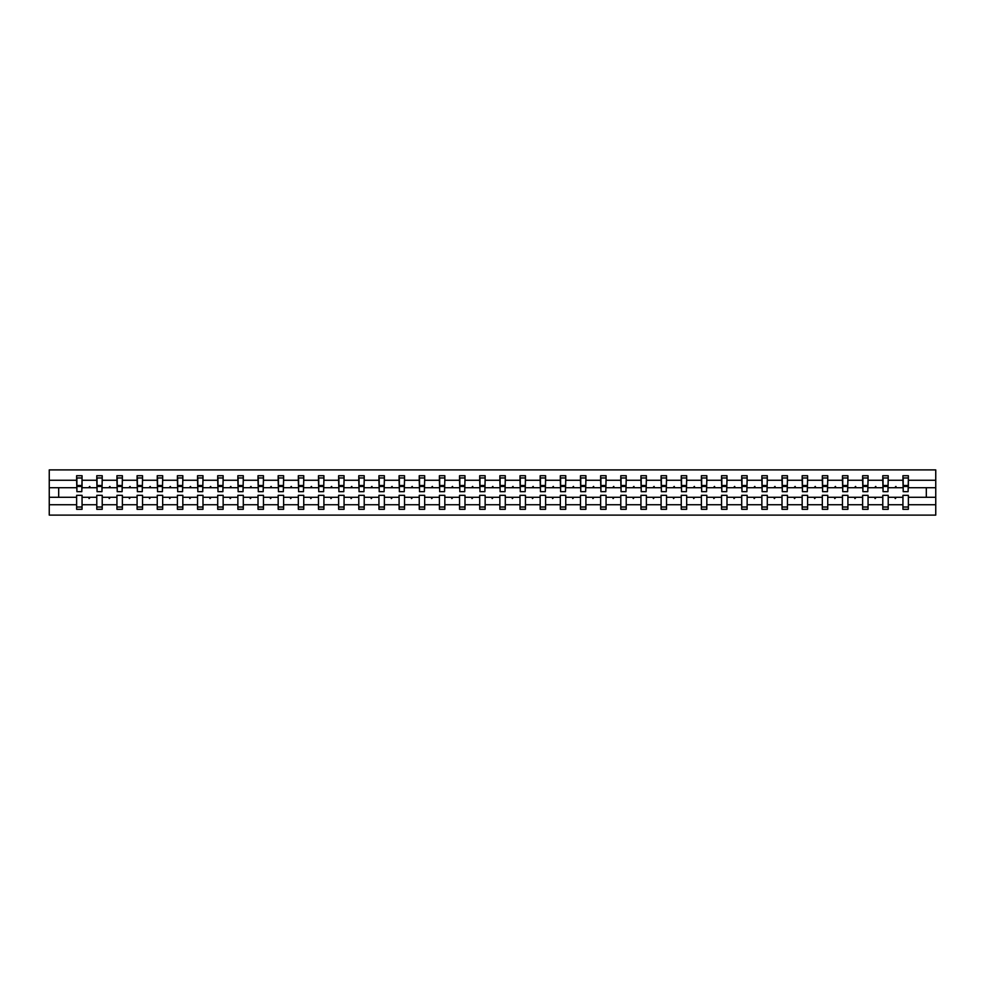 <?xml version="1.0" encoding="UTF-8"?>
<svg xmlns="http://www.w3.org/2000/svg" width="985" height="985" viewBox="0 0 985 985"><rect width="100%" height="100%" fill="white"/><g stroke="black" fill="none" stroke-linecap="round" stroke-linejoin="round"><path stroke-width="1.48" d="M902.937 504.739L888.211 504.739L888.211 495.344L882.782 495.344L882.782 504.739L868.056 504.739L868.056 495.344L862.626 495.344L862.626 504.739L847.9 504.739L847.9 495.344L842.471 495.344L842.471 504.739L827.745 504.739L827.745 495.344L822.327 495.344L822.327 504.739L807.589 504.739L807.589 495.344L802.172 495.344L802.172 504.739L787.446 504.739L787.446 495.344L782.016 495.344L782.016 504.739L767.29 504.739L767.29 495.344L761.861 495.344L761.861 504.739L747.135 504.739L747.135 495.344L741.705 495.344L741.705 504.739L726.979 504.739L726.979 495.344L721.549 495.344L721.549 504.739L706.824 504.739L706.824 495.344L701.394 495.344L701.394 504.739L686.668 504.739L686.668 495.344L681.251 495.344L681.251 504.739L666.513 504.739L666.513 495.344L661.095 495.344L661.095 504.739L646.369 504.739L646.369 495.344L640.939 495.344L640.939 504.739L626.214 504.739L626.214 495.344L620.784 495.344L620.784 504.739L606.058 504.739L606.058 495.344L600.628 495.344L600.628 504.739L585.903 504.739L585.903 495.344L580.473 495.344L580.473 504.739L565.747 504.739L565.747 495.344L560.33 495.344L560.33 504.739L545.591 504.739L545.591 495.344L540.174 495.344L540.174 504.739L525.448 504.739L525.448 495.344L520.018 495.344L520.018 504.739L505.293 504.739L505.293 495.344L499.863 495.344L499.863 504.739L485.137 504.739L485.137 495.344L479.707 495.344L479.707 504.739L464.982 504.739L464.982 495.344L459.552 495.344L459.552 504.739L444.826 504.739L444.826 495.344L439.409 495.344L439.409 504.739L424.67 504.739L424.67 495.344L419.253 495.344L419.253 504.739L404.527 504.739L404.527 495.344L399.097 495.344L399.097 504.739L384.372 504.739L384.372 495.344L378.942 495.344L378.942 504.739L364.216 504.739L364.216 495.344L358.786 495.344L358.786 504.739L344.06 504.739L344.06 495.344L338.631 495.344L338.631 504.739L323.905 504.739L323.905 495.344L318.487 495.344L318.487 504.739L303.749 504.739L303.749 495.344L298.332 495.344L298.332 504.739L283.606 504.739L283.606 495.344L278.176 495.344L278.176 504.739L263.451 504.739L263.451 495.344L258.021 495.344L258.021 504.739L243.295 504.739L243.295 495.344L237.865 495.344L237.865 504.739L223.139 504.739L223.139 495.344L217.71 495.344L217.71 504.739L202.984 504.739L202.984 495.344L197.554 495.344L197.554 504.739L182.828 504.739L182.828 495.344L177.411 495.344L177.411 504.739L162.673 504.739L162.673 495.344L157.255 495.344L157.255 504.739L142.53 504.739L142.53 495.344L137.1 495.344L137.1 504.739L122.374 504.739L122.374 495.344L116.944 495.344L116.944 504.739L102.218 504.739L102.218 495.344L96.789 495.344L96.789 497.277L82.063 497.277L82.063 495.344L76.633 495.344L76.633 504.739L49.25 504.739L49.25 515.106L935.75 515.106L935.75 504.739L908.367 504.739L908.367 509.294L902.937 509.294L902.937 497.277L894.774 497.277L895.254 498.57L896.362 497.277M908.367 504.739L908.367 495.344L902.937 495.344L902.937 497.277M935.75 504.739L935.75 487.723L908.367 487.723L908.367 475.706L902.937 475.706L902.937 480.261L888.211 480.261L887.953 489.656M903.196 489.656L902.937 480.261M882.782 504.739L882.782 509.294L888.211 509.294L888.211 504.739M888.211 480.261L888.211 475.706L882.782 475.706L882.782 480.261L868.056 480.261L867.797 489.656M883.04 489.656L882.782 480.261M862.626 504.739L862.626 509.294L868.056 509.294L868.056 504.739M868.056 480.261L868.056 475.706L862.626 475.706L862.626 480.261L847.9 480.261L847.642 489.656M862.885 489.656L862.626 480.261M842.471 504.739L842.471 509.294L847.9 509.294L847.9 504.739M847.9 480.261L847.9 475.706L842.471 475.706L842.471 480.261L827.745 480.261L827.486 489.656M842.729 489.656L842.471 480.261M822.327 504.739L822.327 509.294L827.745 509.294L827.745 504.739M827.745 480.261L827.745 475.706L822.327 475.706L822.327 480.261L807.589 480.261L807.331 489.656M822.586 489.656L822.327 480.261M802.172 504.739L802.172 509.294L807.589 509.294L807.589 504.739M807.589 480.261L807.589 475.706L802.172 475.706L802.172 480.261L787.446 480.261L787.187 489.656M802.43 489.656L802.172 480.261M782.016 504.739L782.016 509.294L787.446 509.294L787.446 504.739M787.446 480.261L787.446 475.706L782.016 475.706L782.016 480.261L767.29 480.261L767.032 489.656M782.275 489.656L782.016 480.261M761.861 504.739L761.861 509.294L767.29 509.294L767.29 504.739M767.29 480.261L767.29 475.706L761.861 475.706L761.861 480.261L747.135 480.261L746.876 489.656M762.119 489.656L761.861 480.261M741.705 504.739L741.705 509.294L747.135 509.294L747.135 504.739M747.135 480.261L747.135 475.706L741.705 475.706L741.705 480.261L726.979 480.261L726.721 489.656M741.964 489.656L741.705 480.261M721.549 504.739L721.549 509.294L726.979 509.294L726.979 504.739M726.979 480.261L726.979 475.706L721.549 475.706L721.549 480.261L706.824 480.261L706.565 489.656M721.808 489.656L721.549 480.261M701.394 504.739L701.394 509.294L706.824 509.294L706.824 504.739M706.824 480.261L706.824 475.706L701.394 475.706L701.394 480.261L686.668 480.261L686.41 489.656M701.652 489.656L701.394 480.261M681.251 504.739L681.251 509.294L686.668 509.294L686.668 504.739M686.668 480.261L686.668 475.706L681.251 475.706L681.251 480.261L666.513 480.261L666.266 489.656M681.509 489.656L681.251 480.261M661.095 504.739L661.095 509.294L666.513 509.294L666.513 504.739M666.513 480.261L666.513 475.706L661.095 475.706L661.095 480.261L646.369 480.261L646.111 489.656M661.354 489.656L661.095 480.261M640.939 504.739L640.939 509.294L646.369 509.294L646.369 504.739M646.369 480.261L646.369 475.706L640.939 475.706L640.939 480.261L626.214 480.261L625.955 489.656M641.198 489.656L640.939 480.261M620.784 504.739L620.784 509.294L626.214 509.294L626.214 504.739M626.214 480.261L626.214 475.706L620.784 475.706L620.784 480.261L606.058 480.261L605.8 489.656M621.042 489.656L620.784 480.261M600.628 504.739L600.628 509.294L606.058 509.294L606.058 504.739M606.058 480.261L606.058 475.706L600.628 475.706L600.628 480.261L585.903 480.261L585.644 489.656M600.887 489.656L600.628 480.261M580.473 504.739L580.473 509.294L585.903 509.294L585.903 504.739M585.903 480.261L585.903 475.706L580.473 475.706L580.473 480.261L565.747 480.261L565.488 489.656M580.731 489.656L580.473 480.261M560.33 504.739L560.33 509.294L565.747 509.294L565.747 504.739M565.747 480.261L565.747 475.706L560.33 475.706L560.33 480.261L545.591 480.261L545.333 489.656M560.588 489.656L560.33 480.261M540.174 504.739L540.174 509.294L545.591 509.294L545.591 504.739M545.591 480.261L545.591 475.706L540.174 475.706L540.174 480.261L525.448 480.261L525.19 489.656M540.433 489.656L540.174 480.261M520.018 504.739L520.018 509.294L525.448 509.294L525.448 504.739M525.448 480.261L525.448 475.706L520.018 475.706L520.018 480.261L505.293 480.261L505.034 489.656M520.277 489.656L520.018 480.261M499.863 504.739L499.863 509.294L505.293 509.294L505.293 504.739M505.293 480.261L505.293 475.706L499.863 475.706L499.863 480.261L485.137 480.261L484.879 489.656M500.121 489.656L499.863 480.261M479.707 504.739L479.707 509.294L485.137 509.294L485.137 504.739M485.137 480.261L485.137 475.706L479.707 475.706L479.707 480.261L464.982 480.261L464.723 489.656M479.966 489.656L479.707 480.261M459.552 504.739L459.552 509.294L464.982 509.294L464.982 504.739M464.982 480.261L464.982 475.706L459.552 475.706L459.552 480.261L444.826 480.261L444.567 489.656M459.81 489.656L459.552 480.261M439.409 504.739L439.409 509.294L444.826 509.294L444.826 504.739M444.826 480.261L444.826 475.706L439.409 475.706L439.409 480.261L424.67 480.261L424.412 489.656M439.667 489.656L439.409 480.261M419.253 504.739L419.253 509.294L424.67 509.294L424.67 504.739M424.67 480.261L424.67 475.706L419.253 475.706L419.253 480.261L404.527 480.261L404.269 489.656M419.512 489.656L419.253 480.261M399.097 504.739L399.097 509.294L404.527 509.294L404.527 504.739M404.527 480.261L404.527 475.706L399.097 475.706L399.097 480.261L384.372 480.261L384.113 489.656M399.356 489.656L399.097 480.261M378.942 504.739L378.942 509.294L384.372 509.294L384.372 504.739M384.372 480.261L384.372 475.706L378.942 475.706L378.942 480.261L364.216 480.261L363.958 489.656M379.2 489.656L378.942 480.261M358.786 504.739L358.786 509.294L364.216 509.294L364.216 504.739M364.216 480.261L364.216 475.706L358.786 475.706L358.786 480.261L344.06 480.261L343.802 489.656M359.045 489.656L358.786 480.261M338.631 504.739L338.631 509.294L344.06 509.294L344.06 504.739M344.06 480.261L344.06 475.706L338.631 475.706L338.631 480.261L323.905 480.261L323.646 489.656M338.889 489.656L338.631 480.261M318.487 504.739L318.487 509.294L323.905 509.294L323.905 504.739M323.905 480.261L323.905 475.706L318.487 475.706L318.487 480.261L303.749 480.261L303.491 489.656M318.734 489.656L318.487 480.261M298.332 504.739L298.332 509.294L303.749 509.294L303.749 504.739M303.749 480.261L303.749 475.706L298.332 475.706L298.332 480.261L283.606 480.261L283.348 489.656M298.59 489.656L298.332 480.261M278.176 504.739L278.176 509.294L283.606 509.294L283.606 504.739M283.606 480.261L283.606 475.706L278.176 475.706L278.176 480.261L263.451 480.261L263.192 489.656M278.435 489.656L278.176 480.261M258.021 504.739L258.021 509.294L263.451 509.294L263.451 504.739M263.451 480.261L263.451 475.706L258.021 475.706L258.021 480.261L243.295 480.261L243.036 489.656M258.279 489.656L258.021 480.261M237.865 504.739L237.865 509.294L243.295 509.294L243.295 504.739M243.295 480.261L243.295 475.706L237.865 475.706L237.865 480.261L223.139 480.261L222.881 489.656M238.124 489.656L237.865 480.261M217.71 504.739L217.71 509.294L223.139 509.294L223.139 504.739M223.139 480.261L223.139 475.706L217.71 475.706L217.71 480.261L202.984 480.261L202.725 489.656M217.968 489.656L217.71 480.261M197.554 504.739L197.554 509.294L202.984 509.294L202.984 504.739M202.984 480.261L202.984 475.706L197.554 475.706L197.554 480.261L182.828 480.261L182.57 489.656M197.813 489.656L197.554 480.261M177.411 504.739L177.411 509.294L182.828 509.294L182.828 504.739M182.828 480.261L182.828 475.706L177.411 475.706L177.411 480.261L162.673 480.261L162.414 489.656M177.669 489.656L177.411 480.261M157.255 504.739L157.255 509.294L162.673 509.294L162.673 504.739M162.673 480.261L162.673 475.706L157.255 475.706L157.255 480.261L142.53 480.261L142.271 489.656M157.514 489.656L157.255 480.261M137.1 504.739L137.1 509.294L142.53 509.294L142.53 504.739M142.53 480.261L142.53 475.706L137.1 475.706L137.1 480.261L122.374 480.261L122.115 489.656M137.358 489.656L137.1 480.261M116.944 504.739L116.944 509.294L122.374 509.294L122.374 504.739M122.374 480.261L122.374 475.706L116.944 475.706L116.944 480.261L102.218 480.261L101.96 489.656M117.203 489.656L116.944 480.261M102.218 504.739L102.218 509.294L96.789 509.294L96.789 497.277M102.218 480.261L102.218 475.706L96.789 475.706L96.789 480.261L82.063 480.261L82.063 475.706L76.633 475.706L76.633 480.261L49.25 480.261L49.25 469.894L935.75 469.894L935.75 480.261L908.367 480.261M97.047 489.656L96.789 480.261M76.633 504.739L76.633 509.294L82.063 509.294L82.063 497.277M76.892 489.656L76.633 480.261M908.367 487.723L908.108 489.656M96.789 504.739L82.063 504.739M894.774 497.277L888.211 497.277M902.937 487.723L896.362 487.723L895.894 486.43L894.774 487.723L888.211 487.723M894.774 487.723L896.362 487.723M874.631 497.277L875.099 498.57L876.207 497.277L868.056 497.277M882.782 497.277L876.207 497.277M882.782 487.723L876.207 487.723L875.739 486.43L874.631 487.723L868.056 487.723M874.631 487.723L876.207 487.723M854.475 497.277L854.943 498.57L856.063 497.277L847.9 497.277M862.626 497.277L856.063 497.277M862.626 487.723L856.063 487.723L855.583 486.43L854.475 487.723L847.9 487.723M854.475 487.723L856.063 487.723M834.32 497.277L834.788 498.57L835.908 497.277L827.745 497.277M842.471 497.277L835.908 497.277M842.471 487.723L835.908 487.723L835.44 486.43L834.32 487.723L827.745 487.723M834.32 487.723L835.908 487.723M814.164 497.277L814.632 498.57L815.752 497.277L807.589 497.277M822.327 497.277L815.752 497.277M822.327 487.723L815.752 487.723L815.284 486.43L814.164 487.723L807.589 487.723M814.164 487.723L815.752 487.723M794.008 497.277L794.476 498.57L795.597 497.277L787.446 497.277M802.172 497.277L795.597 497.277M802.172 487.723L795.597 487.723L795.129 486.43L794.008 487.723L787.446 487.723M794.008 487.723L795.597 487.723M773.853 497.277L774.333 498.57L775.441 497.277L767.29 497.277M782.016 497.277L775.441 497.277M782.016 487.723L775.441 487.723L774.973 486.43L773.853 487.723L767.29 487.723M773.853 487.723L775.441 487.723M753.71 497.277L754.178 498.57L755.286 497.277L747.135 497.277M761.861 497.277L755.286 497.277M761.861 487.723L755.286 487.723L754.818 486.43L753.71 487.723L747.135 487.723M753.71 487.723L755.286 487.723M733.554 497.277L734.022 498.57L735.142 497.277L726.979 497.277M741.705 497.277L735.142 497.277M741.705 487.723L735.142 487.723L734.662 486.43L733.554 487.723L726.979 487.723M733.554 487.723L735.142 487.723M713.399 497.277L713.866 498.57L714.987 497.277L706.824 497.277M721.549 497.277L714.987 497.277M721.549 487.723L714.987 487.723L714.507 486.43L713.399 487.723L706.824 487.723M713.399 487.723L714.987 487.723M693.243 497.277L693.711 498.57L694.831 497.277L686.668 497.277M701.394 497.277L694.831 497.277M701.394 487.723L694.831 487.723L694.363 486.43L693.243 487.723L686.668 487.723M693.243 487.723L694.831 487.723M673.087 497.277L673.555 498.57L674.676 497.277L666.513 497.277M681.251 497.277L674.676 497.277M681.251 487.723L674.676 487.723L674.208 486.43L673.087 487.723L666.513 487.723M673.087 487.723L674.676 487.723M652.932 497.277L653.4 498.57L654.52 497.277L646.369 497.277M661.095 497.277L654.52 497.277M661.095 487.723L654.52 487.723L654.052 486.43L652.932 487.723L646.369 487.723M652.932 487.723L654.52 487.723M632.776 497.277L633.257 498.57L634.365 497.277L626.214 497.277M640.939 497.277L634.365 497.277M640.939 487.723L634.365 487.723L633.897 486.43L632.776 487.723L626.214 487.723M632.776 487.723L634.365 487.723M612.633 497.277L613.101 498.57L614.209 497.277L606.058 497.277M620.784 497.277L614.209 497.277M620.784 487.723L614.209 487.723L613.741 486.43L612.633 487.723L606.058 487.723M612.633 487.723L614.209 487.723M592.477 497.277L592.945 498.57L594.066 497.277L585.903 497.277M600.628 497.277L594.066 497.277M600.628 487.723L594.066 487.723L593.586 486.43L592.477 487.723L585.903 487.723M592.477 487.723L594.066 487.723M572.322 497.277L572.79 498.57L573.91 497.277L565.747 497.277M580.473 497.277L573.91 497.277M580.473 487.723L573.91 487.723L573.442 486.43L572.322 487.723L565.747 487.723M572.322 487.723L573.91 487.723M552.166 497.277L552.634 498.57L553.755 497.277L545.591 497.277M560.33 497.277L553.755 497.277M560.33 487.723L553.755 487.723L553.287 486.43L552.166 487.723L545.591 487.723M552.166 487.723L553.755 487.723M532.011 497.277L532.479 498.57L533.599 497.277L525.448 497.277M540.174 497.277L533.599 497.277M540.174 487.723L533.599 487.723L533.131 486.43L532.011 487.723L525.448 487.723M532.011 487.723L533.599 487.723M511.855 497.277L512.335 498.57L513.444 497.277L505.293 497.277M520.018 497.277L513.444 497.277M520.018 487.723L513.444 487.723L512.976 486.43L511.855 487.723L505.293 487.723M511.855 487.723L513.444 487.723M491.712 497.277L492.18 498.57L493.288 497.277L485.137 497.277M499.863 497.277L493.288 497.277M499.863 487.723L493.288 487.723L492.82 486.43L491.712 487.723L485.137 487.723M491.712 487.723L493.288 487.723M471.556 497.277L472.024 498.57L473.145 497.277L464.982 497.277M479.707 497.277L473.145 497.277M479.707 487.723L473.145 487.723L472.665 486.43L471.556 487.723L464.982 487.723M471.556 487.723L473.145 487.723M451.401 497.277L451.869 498.57L452.989 497.277L444.826 497.277M459.552 497.277L452.989 497.277M459.552 487.723L452.989 487.723L452.521 486.43L451.401 487.723L444.826 487.723M451.401 487.723L452.989 487.723M431.245 497.277L431.713 498.57L432.834 497.277L424.67 497.277M439.409 497.277L432.834 497.277M439.409 487.723L432.834 487.723L432.366 486.43L431.245 487.723L424.67 487.723M431.245 487.723L432.834 487.723M411.09 497.277L411.558 498.57L412.678 497.277L404.527 497.277M419.253 497.277L412.678 497.277M419.253 487.723L412.678 487.723L412.21 486.43L411.09 487.723L404.527 487.723M411.09 487.723L412.678 487.723M390.934 497.277L391.414 498.57L392.522 497.277L384.372 497.277M399.097 497.277L392.522 497.277M399.097 487.723L392.522 487.723L392.055 486.43L390.934 487.723L384.372 487.723M390.934 487.723L392.522 487.723M370.791 497.277L371.259 498.57L372.367 497.277L364.216 497.277M378.942 497.277L372.367 497.277M378.942 487.723L372.367 487.723L371.899 486.43L370.791 487.723L364.216 487.723M370.791 487.723L372.367 487.723M350.635 497.277L351.103 498.57L352.224 497.277L344.06 497.277M358.786 497.277L352.224 497.277M358.786 487.723L352.224 487.723L351.743 486.43L350.635 487.723L344.06 487.723M350.635 487.723L352.224 487.723M330.48 497.277L330.948 498.57L332.068 497.277L323.905 497.277M338.631 497.277L332.068 497.277M338.631 487.723L332.068 487.723L331.6 486.43L330.48 487.723L323.905 487.723M330.48 487.723L332.068 487.723M310.324 497.277L310.792 498.57L311.913 497.277L303.749 497.277M318.487 497.277L311.913 497.277M318.487 487.723L311.913 487.723L311.445 486.43L310.324 487.723L303.749 487.723M310.324 487.723L311.913 487.723M290.169 497.277L290.637 498.57L291.757 497.277L283.606 497.277M298.332 497.277L291.757 497.277M298.332 487.723L291.757 487.723L291.289 486.43L290.169 487.723L283.606 487.723M290.169 487.723L291.757 487.723M270.013 497.277L270.493 498.57L271.601 497.277L263.451 497.277M278.176 497.277L271.601 497.277M278.176 487.723L271.601 487.723L271.134 486.43L270.013 487.723L263.451 487.723M270.013 487.723L271.601 487.723M249.858 497.277L250.338 498.57L251.446 497.277L243.295 497.277M258.021 497.277L251.446 497.277M258.021 487.723L251.446 487.723L250.978 486.43L249.858 487.723L243.295 487.723M249.858 487.723L251.446 487.723M229.714 497.277L230.182 498.57L231.29 497.277L223.139 497.277M237.865 497.277L231.29 497.277M237.865 487.723L231.29 487.723L230.822 486.43L229.714 487.723L223.139 487.723M229.714 487.723L231.29 487.723M209.559 497.277L210.027 498.57L211.147 497.277L202.984 497.277M217.71 497.277L211.147 497.277M217.71 487.723L211.147 487.723L210.667 486.43L209.559 487.723L202.984 487.723M209.559 487.723L211.147 487.723M189.403 497.277L189.871 498.57L190.992 497.277L182.828 497.277M197.554 497.277L190.992 497.277M197.554 487.723L190.992 487.723L190.524 486.43L189.403 487.723L182.828 487.723M189.403 487.723L190.992 487.723M169.248 497.277L169.715 498.57L170.836 497.277L162.673 497.277M177.411 497.277L170.836 497.277M177.411 487.723L170.836 487.723L170.368 486.43L169.248 487.723L162.673 487.723M169.248 487.723L170.836 487.723M149.092 497.277L149.56 498.57L150.68 497.277L142.53 497.277M157.255 497.277L150.68 497.277M157.255 487.723L150.68 487.723L150.213 486.43L149.092 487.723L142.53 487.723M149.092 487.723L150.68 487.723M128.936 497.277L129.417 498.57L130.525 497.277L122.374 497.277M137.1 497.277L130.525 497.277M137.1 487.723L130.525 487.723L130.057 486.43L128.936 487.723L122.374 487.723M128.936 487.723L130.525 487.723M108.793 497.277L109.261 498.57L110.369 497.277L102.218 497.277M116.944 497.277L110.369 497.277M116.944 487.723L110.369 487.723L109.901 486.43L108.793 487.723L102.218 487.723M108.793 487.723L110.369 487.723M88.638 497.277L89.106 498.57L90.226 497.277M96.789 487.723L90.226 487.723L89.746 486.43L88.638 487.723L82.063 487.723L82.063 480.261M88.638 487.723L90.226 487.723M82.063 487.723L81.804 489.656M76.633 497.277L49.25 497.277L49.25 480.261M49.25 504.739L49.25 497.277M76.633 487.723L49.25 487.723M935.75 487.723L935.75 480.261M58.681 497.277L58.681 487.723M926.319 487.723L926.319 497.277L908.367 497.277M935.75 497.277L926.319 497.277M76.892 486.491L76.892 477.971L82.063 477.971L81.804 491.663L76.892 491.663L76.892 486.491L81.804 486.491M76.633 507.029L82.063 507.029M97.047 486.491L97.047 477.971L102.218 477.971L101.96 491.663L97.047 491.663L97.047 486.491L101.96 486.491M96.789 507.029L102.218 507.029M117.203 486.491L117.203 477.971L122.374 477.971L122.115 491.663L117.203 491.663L117.203 486.491L122.115 486.491M116.944 507.029L122.374 507.029M137.358 486.491L137.358 477.971L142.53 477.971L142.271 491.663L137.358 491.663L137.358 486.491L142.271 486.491M137.1 507.029L142.53 507.029M157.514 486.491L157.514 477.971L162.673 477.971L162.414 491.663L157.514 491.663L157.514 486.491L162.414 486.491M157.255 507.029L162.673 507.029M177.669 486.491L177.669 477.971L182.828 477.971L182.57 491.663L177.669 491.663L177.669 486.491L182.57 486.491M177.411 507.029L182.828 507.029M197.813 486.491L197.813 477.971L202.984 477.971L202.725 491.663L197.813 491.663L197.813 486.491L202.725 486.491M197.554 507.029L202.984 507.029M217.968 486.491L217.968 477.971L223.139 477.971L222.881 491.663L217.968 491.663L217.968 486.491L222.881 486.491M217.71 507.029L223.139 507.029M238.124 486.491L238.124 477.971L243.295 477.971L243.036 491.663L238.124 491.663L238.124 486.491L243.036 486.491M237.865 507.029L243.295 507.029M258.279 486.491L258.279 477.971L263.451 477.971L263.192 491.663L258.279 491.663L258.279 486.491L263.192 486.491M258.021 507.029L263.451 507.029M278.435 486.491L278.435 477.971L283.606 477.971L283.348 491.663L278.435 491.663L278.435 486.491L283.348 486.491M278.176 507.029L283.606 507.029M298.59 486.491L298.59 477.971L303.749 477.971L303.491 491.663L298.59 491.663L298.59 486.491L303.491 486.491M298.332 507.029L303.749 507.029M318.734 486.491L318.734 477.971L323.905 477.971L323.646 491.663L318.734 491.663L318.734 486.491L323.646 486.491M318.487 507.029L323.905 507.029M338.889 486.491L338.889 477.971L344.06 477.971L343.802 491.663L338.889 491.663L338.889 486.491L343.802 486.491M338.631 507.029L344.06 507.029M359.045 486.491L359.045 477.971L364.216 477.971L363.958 491.663L359.045 491.663L359.045 486.491L363.958 486.491M358.786 507.029L364.216 507.029M379.2 486.491L379.2 477.971L384.372 477.971L384.113 491.663L379.2 491.663L379.2 486.491L384.113 486.491M378.942 507.029L384.372 507.029M399.356 486.491L399.356 477.971L404.527 477.971L404.269 491.663L399.356 491.663L399.356 486.491L404.269 486.491M399.097 507.029L404.527 507.029M419.512 486.491L419.512 477.971L424.67 477.971L424.412 491.663L419.512 491.663L419.512 486.491L424.412 486.491M419.253 507.029L424.67 507.029M439.667 486.491L439.667 477.971L444.826 477.971L444.567 491.663L439.667 491.663L439.667 486.491L444.567 486.491M439.409 507.029L444.826 507.029M459.81 486.491L459.81 477.971L464.982 477.971L464.723 491.663L459.81 491.663L459.81 486.491L464.723 486.491M459.552 507.029L464.982 507.029M479.966 486.491L479.966 477.971L485.137 477.971L484.879 491.663L479.966 491.663L479.966 486.491L484.879 486.491M479.707 507.029L485.137 507.029M500.121 486.491L500.121 477.971L505.293 477.971L505.034 491.663L500.121 491.663L500.121 486.491L505.034 486.491M499.863 507.029L505.293 507.029M520.277 486.491L520.277 477.971L525.448 477.971L525.19 491.663L520.277 491.663L520.277 486.491L525.19 486.491M520.018 507.029L525.448 507.029M540.433 486.491L540.433 477.971L545.591 477.971L545.333 491.663L540.433 491.663L540.433 486.491L545.333 486.491M540.174 507.029L545.591 507.029M560.588 486.491L560.588 477.971L565.747 477.971L565.488 491.663L560.588 491.663L560.588 486.491L565.488 486.491M560.33 507.029L565.747 507.029M580.731 486.491L580.731 477.971L585.903 477.971L585.644 491.663L580.731 491.663L580.731 486.491L585.644 486.491M580.473 507.029L585.903 507.029M600.887 486.491L600.887 477.971L606.058 477.971L605.8 491.663L600.887 491.663L600.887 486.491L605.8 486.491M600.628 507.029L606.058 507.029M621.042 486.491L621.042 477.971L626.214 477.971L625.955 491.663L621.042 491.663L621.042 486.491L625.955 486.491M620.784 507.029L626.214 507.029M641.198 486.491L641.198 477.971L646.369 477.971L646.111 491.663L641.198 491.663L641.198 486.491L646.111 486.491M640.939 507.029L646.369 507.029M661.354 486.491L661.354 477.971L666.513 477.971L666.266 491.663L661.354 491.663L661.354 486.491L666.266 486.491M661.095 507.029L666.513 507.029M681.509 486.491L681.509 477.971L686.668 477.971L686.41 491.663L681.509 491.663L681.509 486.491L686.41 486.491M681.251 507.029L686.668 507.029M701.652 486.491L701.652 477.971L706.824 477.971L706.565 491.663L701.652 491.663L701.652 486.491L706.565 486.491M701.394 507.029L706.824 507.029M721.808 486.491L721.808 477.971L726.979 477.971L726.721 491.663L721.808 491.663L721.808 486.491L726.721 486.491M721.549 507.029L726.979 507.029M741.964 486.491L741.964 477.971L747.135 477.971L746.876 491.663L741.964 491.663L741.964 486.491L746.876 486.491M741.705 507.029L747.135 507.029M762.119 486.491L762.119 477.971L767.29 477.971L767.032 491.663L762.119 491.663L762.119 486.491L767.032 486.491M761.861 507.029L767.29 507.029M782.275 486.491L782.275 477.971L787.446 477.971L787.187 491.663L782.275 491.663L782.275 486.491L787.187 486.491M782.016 507.029L787.446 507.029M802.43 486.491L802.43 477.971L807.589 477.971L807.331 491.663L802.43 491.663L802.43 486.491L807.331 486.491M802.172 507.029L807.589 507.029M822.586 486.491L822.586 477.971L827.745 477.971L827.486 491.663L822.586 491.663L822.586 486.491L827.486 486.491M822.327 507.029L827.745 507.029M842.729 486.491L842.729 477.971L847.9 477.971L847.642 491.663L842.729 491.663L842.729 486.491L847.642 486.491M842.471 507.029L847.9 507.029M862.885 486.491L862.885 477.971L868.056 477.971L867.797 491.663L862.885 491.663L862.885 486.491L867.797 486.491M862.626 507.029L868.056 507.029M883.04 486.491L883.04 477.971L888.211 477.971L887.953 491.663L883.04 491.663L883.04 486.491L887.953 486.491M882.782 507.029L888.211 507.029M903.196 486.491L903.196 477.971L908.367 477.971L908.108 491.663L903.196 491.663L903.196 486.491L908.108 486.491M902.937 507.029L908.367 507.029M76.892 485.716L81.804 485.716M97.047 485.716L101.96 485.716M117.203 485.716L122.115 485.716M137.358 485.716L142.271 485.716M157.514 485.716L162.414 485.716M177.669 485.716L182.57 485.716M197.813 485.716L202.725 485.716M217.968 485.716L222.881 485.716M238.124 485.716L243.036 485.716M258.279 485.716L263.192 485.716M278.435 485.716L283.348 485.716M298.59 485.716L303.491 485.716M318.734 485.716L323.646 485.716M338.889 485.716L343.802 485.716M359.045 485.716L363.958 485.716M379.2 485.716L384.113 485.716M399.356 485.716L404.269 485.716M419.512 485.716L424.412 485.716M439.667 485.716L444.567 485.716M459.81 485.716L464.723 485.716M479.966 485.716L484.879 485.716M500.121 485.716L505.034 485.716M520.277 485.716L525.19 485.716M540.433 485.716L545.333 485.716M560.588 485.716L565.488 485.716M580.731 485.716L585.644 485.716M600.887 485.716L605.8 485.716M621.042 485.716L625.955 485.716M641.198 485.716L646.111 485.716M661.354 485.716L666.266 485.716M681.509 485.716L686.41 485.716M701.652 485.716L706.565 485.716M721.808 485.716L726.721 485.716M741.964 485.716L746.876 485.716M762.119 485.716L767.032 485.716M782.275 485.716L787.187 485.716M802.43 485.716L807.331 485.716M822.586 485.716L827.486 485.716M842.729 485.716L847.642 485.716M862.885 485.716L867.797 485.716M883.04 485.716L887.953 485.716M903.196 485.716L908.108 485.716M76.892 485.519L81.804 485.519M97.047 485.519L101.96 485.519M117.203 485.519L122.115 485.519M137.358 485.519L142.271 485.519M157.514 485.519L162.414 485.519M177.669 485.519L182.57 485.519M197.813 485.519L202.725 485.519M217.968 485.519L222.881 485.519M238.124 485.519L243.036 485.519M258.279 485.519L263.192 485.519M278.435 485.519L283.348 485.519M298.59 485.519L303.491 485.519M318.734 485.519L323.646 485.519M338.889 485.519L343.802 485.519M359.045 485.519L363.958 485.519M379.2 485.519L384.113 485.519M399.356 485.519L404.269 485.519M419.512 485.519L424.412 485.519M439.667 485.519L444.567 485.519M459.81 485.519L464.723 485.519M479.966 485.519L484.879 485.519M500.121 485.519L505.034 485.519M520.277 485.519L525.19 485.519M540.433 485.519L545.333 485.519M560.588 485.519L565.488 485.519M580.731 485.519L585.644 485.519M600.887 485.519L605.8 485.519M621.042 485.519L625.955 485.519M641.198 485.519L646.111 485.519M661.354 485.519L666.266 485.519M681.509 485.519L686.41 485.519M701.652 485.519L706.565 485.519M721.808 485.519L726.721 485.519M741.964 485.519L746.876 485.519M762.119 485.519L767.032 485.519M782.275 485.519L787.187 485.519M802.43 485.519L807.331 485.519M822.586 485.519L827.486 485.519M842.729 485.519L847.642 485.519M862.885 485.519L867.797 485.519M883.04 485.519L887.953 485.519M903.196 485.519L908.108 485.519"/></g></svg>
